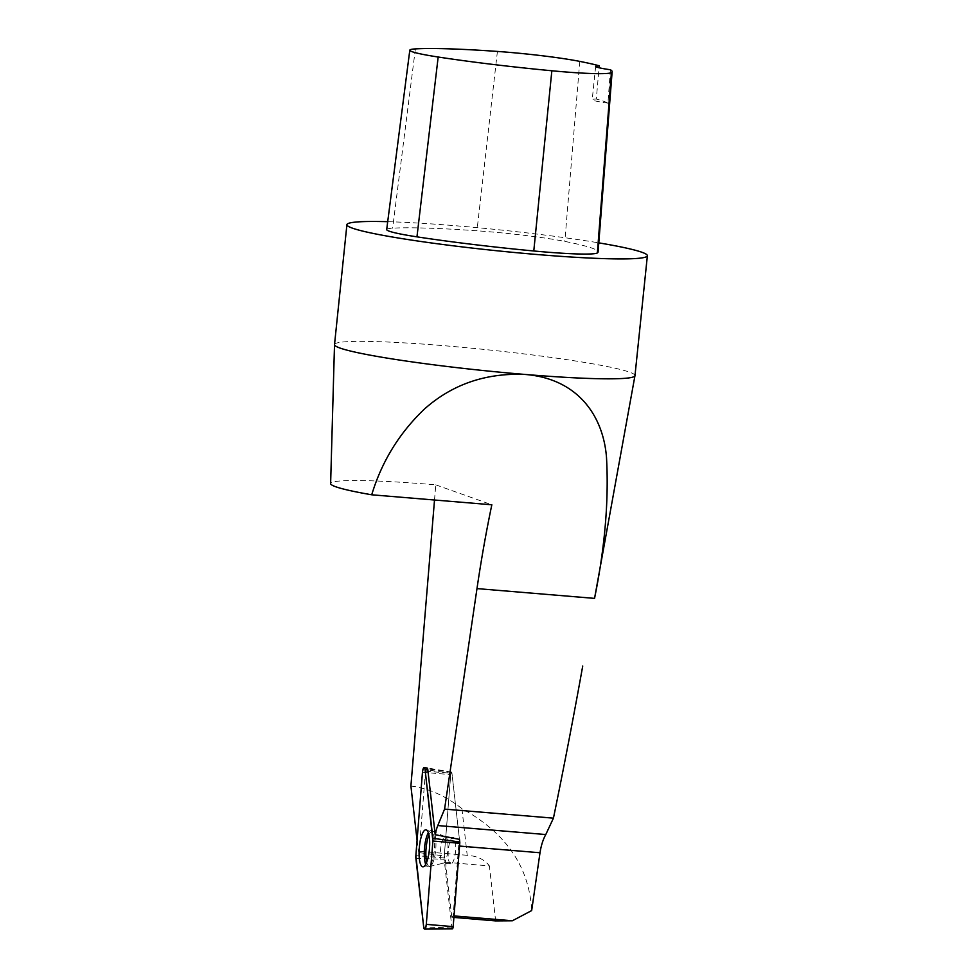 <?xml version="1.0" encoding="UTF-8"?>
<svg xmlns="http://www.w3.org/2000/svg" width="978" height="978" viewBox="0 0 978 978"><rect width="100%" height="100%" fill="white"/><g stroke="black" fill="none" stroke-linecap="round" stroke-linejoin="round"><path stroke-width="0.73" stroke-dasharray="4.89 3.67" d="M452.044 863.281A13.289 3.655 -85.2 0 0 455.711 848.806A13.289 3.655 -85.2 0 0 453.046 837.376A13.289 3.655 -85.2 0 0 448.303 850.31A13.289 3.655 -85.2 0 0 450.846 863.867A13.289 3.655 -85.2 0 0 452.044 863.281M452.374 928.88A2.274 0.623 94.8 0 1 451.934 927.902L444.134 859.246A2.274 0.623 94.8 0 1 444.122 857.938L450.711 774.6A2.274 0.623 94.8 0 1 451.543 772.351A2.274 0.623 94.8 0 1 451.958 773.341L459.452 839.368A24.169 6.65 94.8 0 0 458.67 845.994L453.144 915.848L454.024 915.921M610.431 69.768L607.913 103.167A165.441 11.54 5.9 0 0 596.311 99.047L599.062 67.751M607.913 103.167A30.208 2.103 -174.1 0 1 592.216 99.67A30.208 2.103 -174.1 0 1 596.311 99.047M453.902 917.425L451.787 917.242L453.144 915.848M451.787 917.242L445.54 862.254A24.169 6.65 94.8 0 0 444.281 855.995L450.834 773.146L451.824 772.131L459.452 839.368M495.638 920.897L489.391 865.909L445.54 862.254M410.907 786.031C428.437 788.231 445.442 795.774 461.922 808.623C506.103 832.999 529.355 866.985 531.665 910.579M461.922 808.623L467.215 855.298C477.191 855.995 484.587 859.528 489.391 865.909M386.689 229.549A72.494 5.061 -174.1 0 1 392.643 228.18A169.157 11.797 -174.1 0 1 476.946 230.784A72.494 5.061 -174.1 0 1 564.832 241.407A169.157 11.797 -174.1 0 1 598.084 251.969M387.704 221.688A151.028 10.538 -174.1 0 1 598.805 242.862M634.979 375.613A151.028 10.538 5.9 0 0 485.834 349.611A151.028 10.538 5.9 0 0 334.525 344.574M434.513 500.015L435.76 484.844A140.612 9.804 5.9 0 0 330.625 483.56M467.215 855.298L418.303 851.227A24.169 6.65 94.8 0 1 419.049 852.584L444.281 855.995M417.068 840.346L418.303 851.227M435.76 484.844L491.836 504.782M419.049 852.584L425.479 771.239L426.738 767.999M451.824 772.131L427.728 768.94M425.479 771.239L450.834 773.146M422.459 772.29L450.711 774.6M444.122 857.938L415.858 855.628M451.934 927.902L423.682 927.034M415.882 858.378L444.134 859.246M451.958 773.341L427.851 770.004M428.327 832.743A18.179 5 94.8 0 1 429.318 831.422A18.179 5 94.8 0 1 431.066 830.64A18.179 5 94.8 0 1 434.44 849.161A18.179 5 94.8 0 1 428.046 866.875A18.179 5 94.8 0 1 425.699 864.344M426.701 862.168A17.641 4.853 -85.2 0 0 430.442 866.178A17.641 4.853 -85.2 0 0 435.748 849.271A17.641 4.853 -85.2 0 0 433.315 831.716A17.641 4.853 -85.2 0 0 430.772 832.046A17.641 4.853 -85.2 0 0 428.963 835.053M444.073 837.302A13.289 3.655 94.8 0 1 445.271 836.728A13.289 3.655 94.8 0 1 447.948 848.158A13.289 3.655 94.8 0 1 444.269 862.645A13.289 3.655 94.8 0 1 443.071 863.219A13.289 3.655 94.8 0 1 440.406 851.789A13.289 3.655 94.8 0 1 444.073 837.302M459.55 846.068L458.67 845.994M579.783 61.394L564.832 241.407M497.411 51.431L476.946 230.784M415.381 48.9L392.643 228.18M451.543 772.351L427.349 768.109M453.046 837.376L445.271 836.728L431.066 830.64L426.017 829.845M450.846 863.867L443.071 863.219L428.046 866.875L422.936 866.826M595.651 66.406L592.216 99.67M451.787 772.131L427.203 767.938"/><path stroke-width="1.47" d="M426.738 767.999L427.728 768.94L435.198 834.711L459.452 839.368L459.758 841.997A2.274 0.623 94.8 0 1 459.77 843.293L453.169 926.631A2.274 0.623 94.8 0 1 452.374 928.88L424.611 929.1A4.792 1.32 -85.2 0 0 426.298 924.357L432.887 841.031A4.792 1.32 -85.2 0 0 432.863 838.28L425.075 769.625A4.792 1.32 -85.2 0 0 424.207 767.559A4.792 1.32 -85.2 0 0 422.459 772.29L415.858 855.628A4.792 1.32 -85.2 0 0 415.882 858.378L423.682 927.034A4.792 1.32 -85.2 0 0 424.611 929.1M424.513 866.007A18.558 5.098 -85.2 0 0 429.635 845.982A18.558 5.098 -85.2 0 0 426.017 829.845A18.558 5.098 -85.2 0 0 424.232 830.64A18.558 5.098 -85.2 0 0 419.11 851.043A18.558 5.098 -85.2 0 0 422.936 866.826A18.558 5.098 -85.2 0 0 424.513 866.007M454.024 915.921L512.362 920.775L495.638 920.897L453.902 917.425M598.805 242.862A151.028 10.538 -174.1 0 1 647.375 255.723A151.028 10.538 -174.1 0 1 537.509 254.549A151.028 10.538 -174.1 0 1 346.909 224.671L334.525 344.574A151.028 10.538 5.9 0 0 334.513 344.623L330.625 483.56A140.612 9.804 5.9 0 0 371.713 494.795L491.836 504.782A449.66 123.644 -85.2 0 0 476.983 588.597L444.574 809.112L553.438 818.158L545.785 834.54C543.096 839.32 541.164 845.395 540.003 852.755L531.665 910.579L512.362 920.775M599.233 65.783A164.597 11.479 -174.1 0 0 579.783 61.394A67.947 4.743 -174.1 0 0 497.411 51.431A164.597 11.479 -174.1 0 0 415.381 48.9A67.947 4.743 -174.1 0 0 409.806 50.184A67.947 4.743 -174.1 0 0 438.168 57.017A164.597 11.479 -174.1 0 0 551.849 70.771A67.947 4.743 -174.1 0 0 611.421 72.616A164.597 11.479 -174.1 0 0 612.142 71.675A164.597 11.479 -174.1 0 0 610.431 69.768A30.208 2.103 -174.1 0 1 595.651 66.406A30.208 2.103 -174.1 0 1 599.233 65.783L599.062 67.751M612.142 71.675L598.084 251.969A169.157 11.797 -174.1 0 1 597.35 252.947A72.494 5.061 -174.1 0 1 533.78 250.979A169.157 11.797 -174.1 0 1 416.958 236.847A72.494 5.061 -174.1 0 1 386.689 229.549L409.806 50.184M346.909 224.671A151.028 10.538 -174.1 0 1 387.704 221.688M334.513 344.623A151.028 10.538 5.9 0 0 525.113 374.452A151.028 10.538 5.9 0 0 634.966 375.674A151.028 10.538 5.9 0 0 634.979 375.613L647.375 255.723M417.068 840.346L410.907 786.031L434.513 500.015M371.713 494.795C381.787 461.506 399.415 432.887 424.586 408.914C452.411 384.268 485.919 372.777 525.113 374.452C577.729 378.669 603.206 415.65 606.494 457.313C608.903 500.357 604.917 547.374 594.551 598.377L634.966 375.674M553.438 818.158C563.56 769.014 573.328 718.304 582.729 666.042M444.574 809.112L437.789 825.554A24.169 6.65 94.8 0 0 435.198 834.711M432.887 841.031L425.075 769.625C424.171 766.336 423.291 767.229 422.459 772.302L415.858 855.616L423.682 927.022C424.586 930.322 425.454 929.43 426.298 924.344L432.887 841.031L459.77 843.293M426.298 924.357L453.169 926.631M427.851 770.004L425.075 769.625M432.863 838.28L459.758 841.997M425.699 864.344A18.179 5 94.8 0 1 424.476 848.329A18.179 5 94.8 0 1 428.327 832.743M428.963 835.053A17.641 4.853 -85.2 0 0 426.701 862.168M540.003 852.755L459.55 846.068M611.421 72.616L597.35 252.947M551.849 70.771L533.78 250.979M476.983 588.597L594.551 598.377M545.785 834.54L437.789 825.554M438.168 57.017L416.958 236.847M427.349 768.109L424.207 767.559"/></g></svg>
